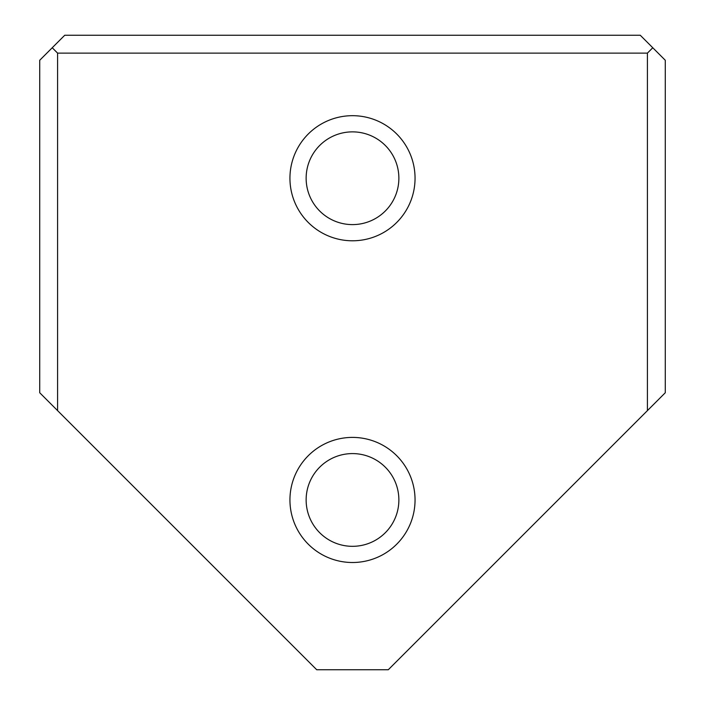 <?xml version="1.0" encoding="UTF-8"?>
<svg xmlns="http://www.w3.org/2000/svg" width="705" height="705" viewBox="0 0 705 705"><rect width="100%" height="100%" fill="white"/><g stroke="black" fill="none" stroke-linecap="round" stroke-linejoin="round"><path stroke-width="1.06" d="M57.59 410.627L39.718 392.747L39.718 60.269L64.737 35.25L640.263 35.25L665.282 60.269L665.282 392.747L647.41 410.627L647.41 53.122L57.59 53.122L57.59 410.627L316.721 669.75L388.279 669.75L647.41 410.627M289.94 499.951A62.56 62.56 0 0 0 383.776 554.13A62.56 62.56 0 0 0 383.776 445.78A62.56 62.56 0 0 0 289.94 499.951M289.94 178.233A62.56 62.56 0 0 0 383.776 232.412A62.56 62.56 0 0 0 383.776 124.062A62.56 62.56 0 0 0 289.94 178.233M52.232 47.764L57.59 53.122M647.41 53.122L652.768 47.764M306.137 178.233A46.363 46.363 0 0 0 375.686 218.391A46.363 46.363 0 0 0 375.686 138.083A46.363 46.363 0 0 0 306.137 178.233A46.363 46.363 0 0 0 375.686 218.391A46.363 46.363 0 0 0 375.686 138.083A46.363 46.363 0 0 0 306.137 178.233M306.137 499.951A46.363 46.363 0 0 0 375.686 540.109A46.363 46.363 0 0 0 375.686 459.801A46.363 46.363 0 0 0 306.137 499.951A46.363 46.363 0 0 0 375.686 540.109A46.363 46.363 0 0 0 375.686 459.801A46.363 46.363 0 0 0 306.137 499.951"/></g></svg>
